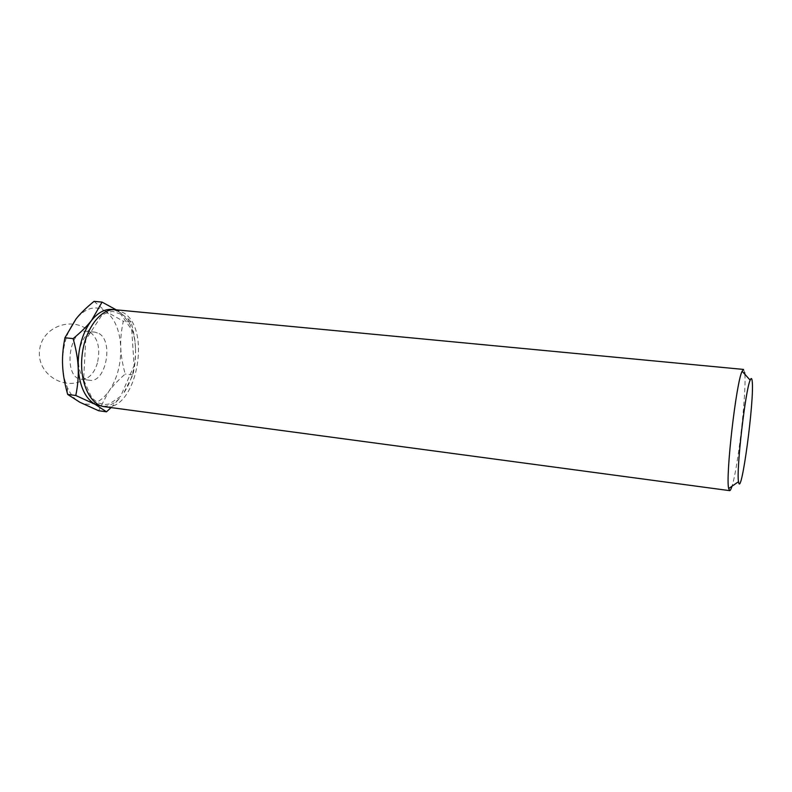 <?xml version="1.0" encoding="UTF-8"?>
<svg xmlns="http://www.w3.org/2000/svg" width="792" height="792" viewBox="0 0 792 792"><rect width="100%" height="100%" fill="white"/><g stroke="black" fill="none" stroke-linecap="round" stroke-linejoin="round"><path stroke-width="0.59" stroke-dasharray="3.96 2.97" d="M113.761 309.692L120.483 312.602L128.631 321.849C132.818 329.304 135.115 338.362 135.521 349.015C135.323 341.154 133.838 332.145 131.076 321.998L128.423 319.077L116.216 309.84M135.521 349.015C135.798 366.33 131.769 381.17 123.443 393.565L132.898 374.972C134.967 365.558 135.848 356.905 135.521 349.015M111.058 407.593L119.919 397.901C114.533 403.613 108.781 406.435 102.683 406.375M744.827 374.25C746.559 393.099 737.946 468.26 731.996 486.248M743.539 369.428L744.658 372.488M115.464 309.761L123.859 312.929C152.331 330.313 135.709 412.533 104.356 406.692M131.076 321.998L123.304 321.225C121.255 330.848 120.404 339.58 120.76 347.401C120.988 355.212 122.473 364.102 125.205 374.042C118.048 380.348 112.514 386.219 108.613 391.664L98.644 410.741M94.05 301.356L105.415 311.157L123.304 321.225M132.898 374.972L125.205 374.042M97.386 363.003C94.951 371.151 91.08 376.368 85.774 378.665L81.338 379.229C62.845 378.319 68.617 328.017 86.833 331.313L91.021 332.858C98.277 339.224 100.406 349.272 97.386 363.003M99.129 333.6C113.909 341.758 105.603 383.288 89.664 380.259C71.32 379.378 77.101 328.898 95.179 332.185L99.129 333.6M105.415 311.157C114.731 318.226 119.849 330.304 120.76 347.401C121.077 364.607 117.028 379.368 108.613 391.664C99.733 403.306 90.159 406.85 79.893 402.287C74.844 399.594 70.726 394.762 67.538 387.793C64.716 381.437 63.083 374.111 62.637 365.815C62.172 347.648 66.399 332.323 75.319 319.839L76.072 318.889C85.843 307.672 95.624 305.098 105.415 311.157M128.631 321.849L128.423 319.077M120.691 314.107L113.474 311.622C112.177 311.068 108.365 312.177 102.039 314.949L85.774 339.689L83.586 379.903L91.921 398L97.891 402.851L104.782 404.593L109.435 403.969L120.582 396.376L134.105 365.617L131.71 329.67L120.691 314.107M91.021 332.858C74.577 314.929 41.847 325.948 39.6 350.173C36.313 374.269 65.696 392.406 85.774 378.665M95.179 332.185L86.833 331.313M89.664 380.259L81.338 379.229M67.538 387.793L67.211 392.713"/><path stroke-width="1.19" d="M116.216 309.84L102.069 302.099L91.535 320.433C98.564 311.88 105.97 308.296 113.761 309.692M102.683 406.375L95.109 404.316L106.484 411.81L111.058 407.593M78.18 367.676C77.784 348.777 82.239 333.036 91.535 320.433C87.338 325.868 81.2 331.927 73.131 338.63C76.181 349.549 77.864 359.231 78.18 367.676C78.636 376.15 77.834 385.427 75.784 395.495L95.109 404.316C85.17 398.386 79.527 386.169 78.18 367.676M752.172 381.041C754.687 398.93 741.055 500.554 738.53 481.685C736.095 471.072 745.391 389.951 750.163 380.16C751.163 377.705 751.836 377.992 752.172 381.041M744.658 372.488L744.827 374.25M731.996 486.248C731.066 489.228 730.283 490.693 729.65 490.644L728.68 488.555C725.393 476.675 736.223 382.071 742.124 371.24L743.539 369.428L115.464 309.761C100.93 308.048 85.031 328.809 82.13 355.044C79.032 381.249 89.813 405.078 104.356 406.692L729.65 490.644M102.069 302.099L94.05 301.356C86.338 307.642 80.348 313.483 76.072 318.889L64.944 337.738L73.131 338.63M106.484 411.81L98.644 410.741L79.893 402.287L67.686 394.436L67.211 392.713C64.508 382.774 62.984 373.804 62.637 365.815C62.152 357.42 62.924 348.064 64.944 337.738M75.784 395.495L67.686 394.436M750.163 380.16L742.124 371.24M738.53 481.685L728.68 488.555"/></g></svg>
